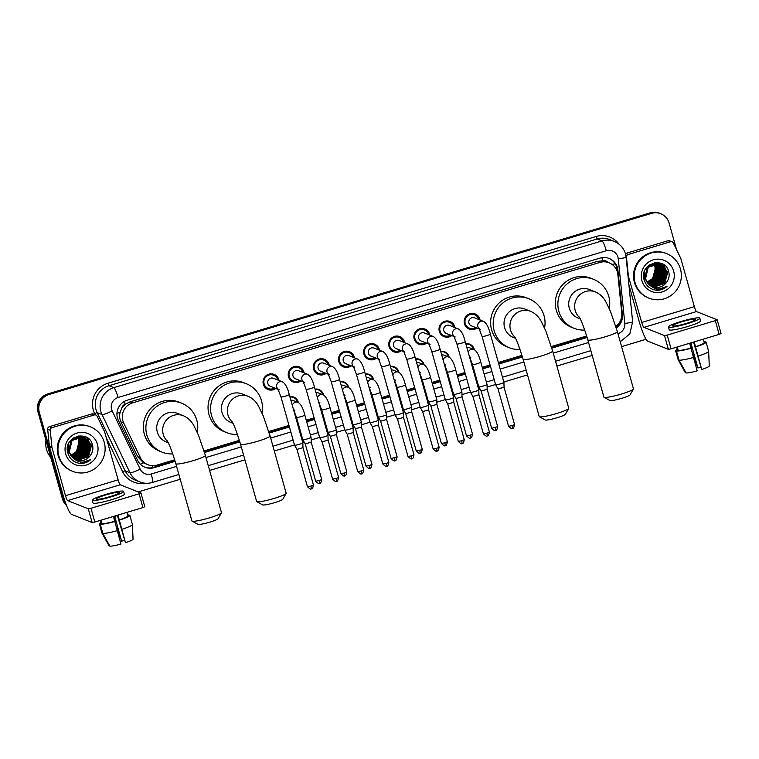 <?xml version="1.0" encoding="UTF-8"?>
<svg xmlns="http://www.w3.org/2000/svg" width="759" height="759" viewBox="0 0 759 759"><rect width="100%" height="100%" fill="white"/><g stroke="black" fill="none" stroke-linecap="round" stroke-linejoin="round"><path stroke-width="1.14" d="M289.862 396.663A7.666 7.524 -68.3 0 1 298.344 402.526M315.004 389.111A7.666 7.524 -68.3 0 1 323.476 394.965M340.136 381.549A7.666 7.524 -68.3 0 1 348.618 387.413M365.269 373.997A7.666 7.524 -68.3 0 1 373.751 379.861M390.411 366.436A7.666 7.524 -68.3 0 1 398.892 372.299M415.543 358.884A7.666 7.524 -68.3 0 1 424.025 364.747M440.685 351.332A7.666 7.524 -68.3 0 1 449.157 357.195M465.817 343.77A7.666 7.524 -68.3 0 1 474.299 349.633M266.333 387.821A8.159 8.007 -68.3 0 1 265.479 387.877M275.802 388.485A8.159 8.007 -68.3 0 1 263.354 384.291A8.159 8.007 -68.3 0 1 274.094 374.386A8.159 8.007 -68.3 0 1 278.989 380.468M291.465 380.259A8.159 8.007 -68.3 0 1 290.621 380.316M300.934 380.933A8.159 8.007 -68.3 0 1 288.496 376.73A8.159 8.007 -68.3 0 1 299.226 366.834A8.159 8.007 -68.3 0 1 304.122 372.916M316.607 372.707A8.159 8.007 -68.3 0 1 315.753 372.764M326.076 373.381A8.159 8.007 -68.3 0 1 313.628 369.178A8.159 8.007 -68.3 0 1 324.368 359.273A8.159 8.007 -68.3 0 1 329.264 365.364M341.74 365.145A8.159 8.007 -68.3 0 1 340.895 365.202M351.208 365.819A8.159 8.007 -68.3 0 1 338.761 361.626A8.159 8.007 -68.3 0 1 349.501 351.721A8.159 8.007 -68.3 0 1 354.396 357.802M366.872 357.593A8.159 8.007 -68.3 0 1 366.028 357.65M376.35 358.267A8.159 8.007 -68.3 0 1 363.903 354.064A8.159 8.007 -68.3 0 1 374.642 344.169A8.159 8.007 -68.3 0 1 379.538 350.25M392.014 350.041A8.159 8.007 -68.3 0 1 391.17 350.098M401.483 350.705A8.159 8.007 -68.3 0 1 389.035 346.512A8.159 8.007 -68.3 0 1 399.775 336.607A8.159 8.007 -68.3 0 1 404.67 342.698M417.146 342.48A8.159 8.007 -68.3 0 1 416.302 342.537M426.615 343.153A8.159 8.007 -68.3 0 1 414.177 338.96A8.159 8.007 -68.3 0 1 424.907 329.055A8.159 8.007 -68.3 0 1 429.803 335.136M442.288 334.928A8.159 8.007 -68.3 0 1 441.434 334.985M451.757 335.601A8.159 8.007 -68.3 0 1 439.309 331.398A8.159 8.007 -68.3 0 1 450.049 321.503A8.159 8.007 -68.3 0 1 454.945 327.584M467.421 327.366A8.159 8.007 -68.3 0 1 466.576 327.433M476.889 328.04A8.159 8.007 -68.3 0 1 464.451 323.846A8.159 8.007 -68.3 0 1 475.181 313.941A8.159 8.007 -68.3 0 1 480.077 320.023M615.815 326.361A14.374 14.117 111.7 0 0 621.763 313.087L617.854 274.511A14.374 14.117 111.7 0 0 599.914 262.405L132.588 402.877A14.374 14.117 111.7 0 0 123.717 423.038L140.424 457.772A14.374 14.117 111.7 0 0 157.018 465.096L174.693 459.783M121.782 408.37A14.374 14.117 -68.3 0 1 125.415 404.243L125.178 404.319A4.791 4.706 111.7 0 0 121.782 408.37L120.216 412.014C119.239 415.429 119.486 418.731 120.956 421.938L137.664 456.671L143.479 462.829L147.844 464.707M607.636 262.206A4.791 4.706 111.7 0 0 602.75 260.764L602.513 260.84A14.374 14.117 -68.3 0 1 606.545 261.779L609.097 262.794M602.513 260.84L597.361 261.39L130.036 401.862L125.415 404.243M204.067 450.96L239.398 440.334M268.771 431.51L288.989 425.429M297.253 422.943L298.021 422.716M306.285 420.23L314.122 417.877M322.385 415.391L323.154 415.164M331.417 412.678L339.264 410.315M347.527 407.839L348.296 407.602M356.559 405.116L364.396 402.763M372.66 400.278L373.428 400.05M381.692 397.564L389.538 395.211M397.801 392.726L398.57 392.488M406.833 390.012L414.67 387.65M422.934 385.164L423.702 384.936M431.966 382.451L439.812 380.098M448.066 377.612L448.844 377.384M457.108 374.899L464.944 372.536M473.208 370.06L473.977 369.823M482.24 367.337L490.077 364.984M498.34 362.498L521.974 355.402M551.347 346.569L586.679 335.952M271.067 373.836A8.159 8.007 -68.3 0 1 271.646 374.453M296.2 366.274A8.159 8.007 -68.3 0 1 296.778 366.901M321.342 358.722A8.159 8.007 -68.3 0 1 321.92 359.349M346.474 351.161A8.159 8.007 -68.3 0 1 347.053 351.787M371.616 343.609A8.159 8.007 -68.3 0 1 372.185 344.235M396.748 336.057A8.159 8.007 -68.3 0 1 397.327 336.673M421.89 328.495A8.159 8.007 -68.3 0 1 422.459 329.121M447.023 320.943A8.159 8.007 -68.3 0 1 447.601 321.569M472.155 313.391A8.159 8.007 -68.3 0 1 472.734 314.008M65.9 503.805A14.374 14.117 -68.3 0 1 63.775 499.375L39.307 412.317L38.633 412.052A14.374 14.117 -68.3 0 1 48.377 394.215L650.928 213.099A14.374 14.117 -68.3 0 1 660.102 213.478A14.374 14.117 -68.3 0 0 650.928 213.099L48.377 394.215A14.374 14.117 -68.3 0 0 38.633 412.052L63.101 499.109L38.633 412.052L37.95 411.776A14.374 14.117 -68.3 0 1 47.694 393.94L650.245 212.824A14.374 14.117 -68.3 0 1 659.429 213.213L660.785 213.753A14.374 14.117 -68.3 0 1 669.087 223.023L676.573 249.664M66.299 504.858A14.374 14.117 -68.3 0 1 63.101 499.109A14.374 14.117 -68.3 0 0 66.299 504.858M66.555 505.513A14.374 14.117 -68.3 0 1 62.418 498.834L37.95 411.776M616.308 327.964A14.374 14.117 111.7 0 0 622.427 314.558L617.94 270.195A14.374 14.117 111.7 0 0 599.999 258.088L127.218 400.202A14.374 14.117 111.7 0 0 118.347 420.363L137.559 460.305A14.374 14.117 111.7 0 0 154.162 467.629L175.158 461.32M608.841 258.345A14.374 14.117 -68.3 0 1 617.266 269.929L617.532 272.595M39.307 412.317A14.374 14.117 -68.3 0 1 49.06 394.481L651.611 213.364A14.374 14.117 -68.3 0 1 660.785 213.753M646.061 339.254L621.583 346.616M592.21 355.449L556.888 366.066M527.505 374.899L503.824 382.014M495.561 384.49L487.117 387.033M480.105 389.139L478.692 389.566M470.428 392.052L461.975 394.595M454.964 396.701L453.55 397.118M445.296 399.604L436.842 402.147M429.831 404.253L428.418 404.68M420.154 407.166L411.71 409.699M404.689 411.814L403.285 412.232M395.022 414.718L386.568 417.26M379.557 419.366L378.143 419.793M369.88 422.27L361.436 424.812M354.415 426.919L353.011 427.345M344.747 429.831L336.294 432.364M329.283 434.48L327.869 434.898M319.605 437.383L311.162 439.926M304.141 442.032L302.737 442.459M294.473 444.945L274.303 451.007M244.92 459.831L209.598 470.447M180.225 479.28L138.214 491.908M204.532 452.497L239.853 441.871M269.227 433.047L289.426 426.975M297.689 424.49L298.458 424.262M306.721 421.776L314.558 419.423M322.822 416.938L323.59 416.7M331.854 414.224L339.7 411.862M347.954 409.376L348.732 409.148M356.996 406.663L364.832 404.31M373.096 401.824L373.864 401.596M382.128 399.111L389.965 396.748M398.228 394.272L399.006 394.035M407.26 391.549L415.107 389.196M423.37 386.711L424.139 386.483M432.402 383.997L440.239 381.644M448.503 379.158L449.271 378.931M457.535 376.445L465.381 374.083M473.644 371.606L474.413 371.369M482.677 368.883L490.513 366.531M498.777 364.045L522.439 356.939M551.812 348.106L587.143 337.489M175.025 460.884L153.479 467.364A14.374 14.117 -68.3 0 1 144.646 467.108M587.011 337.053L551.679 347.669M522.306 356.502L498.654 363.608M490.39 366.094L482.553 368.447M474.29 370.933L473.521 371.16M465.258 373.646L457.411 376.009M449.148 378.485L448.379 378.722M440.116 381.208L432.279 383.561M424.015 386.046L423.247 386.274M414.983 388.76L407.137 391.113M398.883 393.598L398.105 393.836M389.841 396.312L382.005 398.674M373.741 401.16L372.973 401.388M364.709 403.873L356.872 406.226M348.609 408.712L347.831 408.94M339.577 411.425L331.73 413.788M323.467 416.264L322.698 416.501M314.435 418.977L306.598 421.34M298.334 423.826L297.566 424.053M289.302 426.539L269.103 432.611M239.73 441.434L204.399 452.06M621.811 315.251A14.374 14.117 -68.3 0 1 616.118 327.328M625.378 253.563A2.4 2.353 -68.3 0 1 625.606 253.478L628.158 254.493L670.586 241.742L668.034 240.726A2.4 2.353 -68.3 0 1 669.561 240.793L672.113 241.808A2.4 2.353 111.7 0 0 670.586 241.742M625.606 253.478L668.034 240.726M628.898 284.881L639.182 321.446A19.174 2.884 -106.7 0 0 647.731 341.133L668.375 349.339L664.514 335.592L643.869 327.385A4.791 0.721 73.3 0 1 641.725 322.461L627.845 274.388M721.012 333.524L719.171 334.368L715.301 320.63L717.189 319.805L696.496 311.56A4.791 0.721 73.3 0 1 694.362 306.645L680.899 258.734A2.4 2.353 111.7 0 0 680.747 258.345L673.347 242.965A2.4 2.353 111.7 0 0 672.113 241.808M664.514 335.592L667.208 335.08L671.07 348.827L719.171 334.368M671.07 348.827L668.375 349.339M667.208 335.08L715.301 320.63M628.158 254.493A2.4 2.353 111.7 0 0 626.46 257.054L628.186 274.151A2.4 2.353 111.7 0 0 628.262 274.559M686.269 323.429A11.983 1.404 -15.7 0 0 695.68 319.34A11.983 1.404 -15.7 0 0 682.018 321.74A11.983 1.404 -15.7 0 0 672.607 325.829A11.983 1.404 -15.7 0 0 686.269 323.429M693.612 342.318L701.714 369.5L694.248 342.11A13.899 1.632 -15.7 0 1 692.018 342.812A13.899 1.632 -15.7 0 1 689.713 343.476L697.179 370.866A12.457 1.461 -15.7 0 1 686.127 372.963L679.039 360.193L676.468 351.028L678.309 350.478L677.313 346.948M700.633 367.299A9.582 1.12 -15.7 0 0 697.9 367.982L690.918 343.134M676.62 347.157L677.455 350.136L675.614 350.686L678.195 359.851L685.282 372.631L685.851 372.46M678.309 350.478A13.899 1.632 -15.7 0 0 691.003 348.058M668.461 326.996L669.229 329.738A16.29 1.907 -15.7 0 0 687.806 326.484A16.29 1.907 -15.7 0 0 700.604 320.924L699.836 318.173A16.29 1.907 -15.7 0 0 681.259 321.437A16.29 1.907 -15.7 0 0 668.461 326.996A16.29 1.907 -15.7 0 0 687.037 323.732A16.29 1.907 -15.7 0 0 699.836 318.173M690.273 343.315L691.345 348.191A15.816 1.85 -15.7 0 1 676.468 351.028M705.367 342.337L705.215 341.787L704.077 342.138M705.215 341.787A15.816 1.85 -15.7 0 0 703.982 341.797M677.227 349.32A15.816 1.85 -15.7 0 0 675.614 350.686L678.195 359.851M679.039 360.193A15.816 1.85 -15.7 0 0 693.925 357.356M692.92 353.789L697.9 367.982M695.538 346.692A13.899 1.632 -15.7 0 0 704.229 342.679L706.069 342.129L708.64 351.294L709.285 366.009A12.457 1.461 -15.7 0 1 701.714 369.5M703.242 339.159L704.229 342.679M695.88 346.825A15.816 1.85 -15.7 0 0 706.069 342.129L708.64 351.294A15.816 1.85 -15.7 0 1 708.65 351.341A15.816 1.85 -15.7 0 1 698.46 355.99M635.093 282.699A23.965 23.52 -68.3 0 1 666.63 253.61A23.965 23.52 -68.3 0 1 673.527 293.467A23.965 23.52 -68.3 0 1 635.093 282.699M648.926 298.145L648.243 297.87A23.965 23.52 -68.3 0 1 641.355 258.022A23.965 23.52 -68.3 0 1 665.956 253.345L666.63 253.61M656.877 290.261C660.738 290.289 664.116 288.999 667.009 286.38C660.662 290.251 654.77 289.72 649.324 284.777A11.983 11.764 -68.3 0 0 666.013 283.041C668.736 279.796 669.666 276.124 668.802 272.026C665.32 255.29 638.879 263.648 644.059 279.654C646.032 286.001 650.311 289.54 656.877 290.261M673.66 271.105A16.774 16.461 -68.3 0 1 662.284 291.911A16.774 16.461 -68.3 0 1 641.896 280.65A16.774 16.461 -68.3 0 1 653.271 259.844A16.774 16.461 -68.3 0 1 673.66 271.105M652 286.456L653.044 286.769L664.533 283.411L667.55 271.845L660.766 264.17L659.239 263.686L648.034 267.149L645.292 278.838L649.609 285.08M651.592 286.266L663.679 283.079L666.706 271.504L660.434 264.056L658.594 263.43L647.399 266.902L644.657 278.581L650.121 285.593M652.104 286.504L653.252 286.855L664.742 283.496L667.768 271.931L660.975 264.255L659.448 263.771L648.243 267.234L645.501 278.914L649.324 284.777M651.687 286.314L663.888 283.164L666.914 271.589L660.548 264.094M651.184 286.048L662.825 282.737L665.852 271.172L659.998 263.923M651.288 286.105L663.043 282.822L666.07 271.257L660.112 263.952M650.786 285.82L661.981 282.395L665.007 270.83L659.562 263.8M650.89 285.877L662.19 282.481L665.216 270.916L659.666 263.828M650.397 285.574L661.127 282.063L664.153 270.498L659.106 263.696M650.491 285.64L661.345 282.149L664.372 270.574L659.22 263.715M650.008 285.308L660.283 281.722L663.309 270.157L658.651 263.61M650.112 285.375L660.491 281.807L663.518 270.242L658.765 263.629M649.638 285.023L659.429 281.39L662.455 269.815L658.186 263.544M649.732 285.099L659.647 281.475L662.664 269.9L658.3 263.553M649.268 284.72L658.584 281.048L661.601 269.483L657.711 263.496M649.362 284.796L658.793 281.134L661.82 269.568L657.825 263.506M648.898 284.397L657.73 280.707L660.757 269.141L657.228 263.468M648.992 284.483L657.939 280.792L660.966 269.227L657.351 263.468M648.547 284.056L656.886 280.375L659.903 268.8L656.744 263.458M648.632 284.151L657.095 280.46L660.121 268.885L656.858 263.458M648.195 283.695L656.032 280.033L659.059 268.468L656.241 263.468M648.281 283.79L656.241 280.118L659.267 268.553L656.364 263.468M647.854 283.316L655.178 279.701L658.205 268.126L655.738 263.506M647.939 283.411L655.396 279.777L658.423 268.212L655.861 263.496M647.531 282.908L654.334 279.359L657.36 267.794L655.216 263.563M647.607 283.012L654.543 279.445L657.569 267.88L655.349 263.553M647.209 282.471L653.48 279.018L656.507 267.453L654.694 263.648M647.285 282.585L653.698 279.103L656.725 267.538L654.827 263.629M646.905 282.006L652.636 278.686L655.662 267.111L654.154 263.771M646.981 282.13L652.844 278.771L655.871 267.196L654.286 263.734M660.33 264.009L658.385 263.345L649.808 264.682M644.695 270.906L644.438 278.496M660.121 263.914L654.467 262.794M659.486 263.677L655.083 262.699M659.457 263.743L658.85 263.42M659.277 263.582L658.736 263.382M658.603 263.401L657.996 263.079M658.195 263.193L657.579 262.908M657.759 263.069L657.152 262.747M657.351 262.851L656.753 262.576M653.717 263.876A11.983 11.764 -68.3 0 1 655.017 266.864L653.746 263.876M655.017 266.864L655.121 273.819L651.45 279.758M649.495 281.209L647.123 282.339M652.417 286.636L653.897 287.101L666.013 283.041M659.732 284.227L660.994 283.06L665.045 270.972M660.577 284.568L661.848 283.401L665.89 271.314M665.681 270.09L665.036 267.918M664.856 267.462L664.41 266.523M664.296 266.305L662.835 264.104M659.087 284.616L660.89 283.022L664.837 270.27M659.932 284.948L661.744 283.354L665.69 270.612M665.463 269.559L664.837 267.633M664.656 267.225L664.239 266.362M664.134 266.162L662.702 264.037M655.871 290.166L667.009 286.38M633.404 389.044L630.093 394.851A10.541 1.233 164.3 0 1 621.839 398.295A10.541 1.233 164.3 0 1 609.932 400.524L604.079 397.289A15.332 1.793 -15.7 0 0 621.403 394.044A15.332 1.793 -15.7 0 0 633.404 389.044A15.332 1.793 -15.7 0 0 633.452 388.817L617.352 331.541A15.332 1.793 164.3 0 1 605.303 336.768A15.332 1.793 164.3 0 1 587.817 339.842L603.917 397.118A15.332 1.793 -15.7 0 0 604.079 397.289M579.506 317.528A15.332 15.057 111.7 0 1 595.426 291.921L589.477 289.558A15.332 15.057 111.7 0 0 569.288 308.173A15.332 15.057 111.7 0 0 578.14 318.059L580.227 318.884M584.762 330.07A26.356 25.872 -68.3 0 1 574.07 328.296A26.356 25.872 -68.3 0 1 558.852 311.313A26.356 25.872 -68.3 0 1 566.489 284.464A26.356 25.872 -68.3 0 1 593.547 279.312A26.356 25.872 -68.3 0 1 608.765 296.304A26.356 25.872 -68.3 0 1 609.259 308.571M574.07 328.296L571.518 327.29A26.356 25.872 -68.3 0 1 556.309 310.298A26.356 25.872 -68.3 0 1 563.937 283.449A26.356 25.872 -68.3 0 1 591.005 278.297L593.547 279.312M568.7 408.494L565.389 414.3A10.541 1.233 164.3 0 1 557.144 417.735A10.541 1.233 164.3 0 1 545.228 419.964L539.383 416.738A15.332 1.793 -15.7 0 0 556.698 413.494A15.332 1.793 -15.7 0 0 568.7 408.494A15.332 1.793 -15.7 0 0 568.747 408.266L552.647 350.99A15.332 1.793 164.3 0 1 540.598 356.218A15.332 1.793 164.3 0 1 523.122 359.292L539.222 416.568A15.332 1.793 -15.7 0 0 539.383 416.738M514.801 336.977A15.332 15.057 111.7 0 1 530.721 311.37L524.773 309.008A15.332 15.057 111.7 0 0 504.593 327.622A15.332 15.057 111.7 0 0 513.445 337.508L515.522 338.334M520.057 349.519A26.356 25.872 -68.3 0 1 509.365 347.745A26.356 25.872 -68.3 0 1 494.156 330.753A26.356 25.872 -68.3 0 1 501.784 303.913A26.356 25.872 -68.3 0 1 528.852 298.761A26.356 25.872 -68.3 0 1 544.061 315.753A26.356 25.872 -68.3 0 1 544.564 328.011M509.365 347.745L506.822 346.74A26.356 25.872 -68.3 0 1 491.604 329.748A26.356 25.872 -68.3 0 1 499.242 302.898A26.356 25.872 -68.3 0 1 526.3 297.746L528.852 298.761M286.115 493.435L282.803 499.242A10.541 1.233 164.3 0 1 274.559 502.676A10.541 1.233 164.3 0 1 262.652 504.906L256.798 501.68A15.332 1.793 -15.7 0 0 274.122 498.435A15.332 1.793 -15.7 0 0 286.115 493.435A15.332 1.793 -15.7 0 0 286.162 493.208L270.062 435.932A15.332 1.793 164.3 0 1 258.022 441.159A15.332 1.793 164.3 0 1 240.537 444.233L256.637 501.5A15.332 1.793 -15.7 0 0 256.798 501.68M232.226 421.919A15.332 15.057 111.7 0 1 248.146 396.312L242.197 393.949A15.332 15.057 111.7 0 0 222.007 412.564A15.332 15.057 111.7 0 0 230.859 422.45L232.937 423.275M237.472 434.461A26.356 25.872 -68.3 0 1 226.789 432.687A26.356 25.872 -68.3 0 1 211.571 415.695A26.356 25.872 -68.3 0 1 219.209 388.845A26.356 25.872 -68.3 0 1 246.267 383.703A26.356 25.872 -68.3 0 1 261.485 400.695A26.356 25.872 -68.3 0 1 261.978 412.953M226.789 432.687L224.237 431.672A26.356 25.872 -68.3 0 1 209.019 414.68A26.356 25.872 -68.3 0 1 216.657 387.84A26.356 25.872 -68.3 0 1 243.715 382.688L246.267 383.703M221.419 512.885L218.108 518.691A10.541 1.233 164.3 0 1 209.854 522.126A10.541 1.233 164.3 0 1 197.947 524.355L192.093 521.129A15.332 1.793 -15.7 0 0 209.418 517.885A15.332 1.793 -15.7 0 0 221.419 512.885A15.332 1.793 -15.7 0 0 221.467 512.648L205.366 455.381A15.332 1.793 164.3 0 1 193.317 460.609A15.332 1.793 164.3 0 1 175.832 463.683L191.932 520.949A15.332 1.793 -15.7 0 0 192.093 521.129M167.521 441.368A15.332 15.057 111.7 0 1 183.441 415.761L177.492 413.389A15.332 15.057 111.7 0 0 157.303 432.004A15.332 15.057 111.7 0 0 166.155 441.89L168.242 442.725M172.777 453.901A26.356 25.872 -68.3 0 1 162.084 452.136A26.356 25.872 -68.3 0 1 146.867 435.144A26.356 25.872 -68.3 0 1 154.504 408.295A26.356 25.872 -68.3 0 1 181.562 403.152A26.356 25.872 -68.3 0 1 196.78 420.144A26.356 25.872 -68.3 0 1 197.274 432.402M162.084 452.136L159.532 451.121A26.356 25.872 -68.3 0 1 144.324 434.129A26.356 25.872 -68.3 0 1 151.952 407.289A26.356 25.872 -68.3 0 1 179.02 402.137L181.562 403.152M478.844 319.53A7.192 7.059 111.7 0 0 467.278 316.18A7.192 7.059 111.7 0 0 475.656 327.546M480.333 329.406L479.024 328.505L482.05 336.408A4.317 0.503 164.3 0 0 486.709 335.62A4.317 0.503 164.3 0 0 486.965 335.544A4.317 0.503 164.3 0 0 490.352 334.074C488.663 327.224 486.386 322.992 483.521 321.399L474.612 317.85A4.317 4.231 111.7 0 0 468.939 323.087A4.317 4.231 111.7 0 0 471.424 325.867L479.318 329.008M503.862 382.308A4.317 0.503 164.3 0 1 503.929 382.365A4.317 0.503 164.3 0 1 503.929 382.384A4.317 0.503 164.3 0 1 500.542 383.836A4.317 0.503 164.3 0 1 495.693 384.766A4.317 0.503 164.3 0 1 495.627 384.718A4.317 0.503 164.3 0 1 495.627 384.699L482.05 336.408M504.014 387.232L498.065 388.921M512.382 428.389L512.097 425.628L514.545 424.566L504.061 387.28L503.929 382.384M453.702 327.091A7.192 7.059 111.7 0 0 442.136 323.732A7.192 7.059 111.7 0 0 450.514 335.108M455.191 336.968L453.882 336.057L456.909 343.96A4.317 0.503 164.3 0 0 461.567 343.182A4.317 0.503 164.3 0 0 461.833 343.106A4.317 0.503 164.3 0 0 465.22 341.626C463.531 334.776 461.254 330.554 458.379 328.951L449.48 325.412A4.317 4.231 111.7 0 0 443.797 330.639A4.317 4.231 111.7 0 0 446.292 333.429L454.186 336.56M478.72 389.86A4.317 0.503 164.3 0 1 478.787 389.927A4.317 0.503 164.3 0 1 475.4 391.397A4.317 0.503 164.3 0 1 470.552 392.318A4.317 0.503 164.3 0 1 470.495 392.27A4.317 0.503 164.3 0 1 470.485 392.261L456.909 343.96M478.872 394.784L472.933 396.483M487.25 435.951L486.965 433.19L489.413 432.127L478.929 394.841L478.796 389.936A4.317 0.503 164.3 0 1 478.796 389.936L465.22 341.626M428.569 334.643A7.192 7.059 111.7 0 0 417.004 331.294A7.192 7.059 111.7 0 0 425.382 342.66M430.059 344.52L428.75 343.618L431.776 351.521A4.317 0.503 164.3 0 0 436.434 350.734A4.317 0.503 164.3 0 0 436.691 350.658A4.317 0.503 164.3 0 0 440.078 349.187C438.389 342.328 436.112 338.106 433.247 336.503L424.338 332.964A4.317 4.231 111.7 0 0 418.664 338.201A4.317 4.231 111.7 0 0 421.15 340.981L429.044 344.121M453.588 397.422A4.317 0.503 164.3 0 1 453.654 397.479A4.317 0.503 164.3 0 1 450.267 398.949A4.317 0.503 164.3 0 1 445.419 399.87A4.317 0.503 164.3 0 1 445.353 399.822A4.317 0.503 164.3 0 1 445.353 399.813L431.776 351.521M453.74 402.336L447.791 404.035M462.108 443.503L461.823 440.742L464.271 439.679L453.787 402.393L453.654 397.498A4.317 0.503 164.3 0 1 453.654 397.498L440.078 349.187M403.427 342.205A7.192 7.059 111.7 0 0 391.862 338.846A7.192 7.059 111.7 0 0 400.24 350.212M404.926 352.081L403.617 351.17L406.634 359.073A4.317 0.503 164.3 0 0 411.302 358.286A4.317 0.503 164.3 0 0 411.558 358.21A4.317 0.503 164.3 0 0 414.945 356.739C413.257 349.89 410.98 345.658 408.114 344.064L399.206 340.516A4.317 4.231 111.7 0 0 393.523 345.753A4.317 4.231 111.7 0 0 396.018 348.533L403.911 351.673M428.446 404.974A4.317 0.503 164.3 0 1 428.522 405.031A4.317 0.503 164.3 0 1 428.522 405.05A4.317 0.503 164.3 0 1 425.135 406.501A4.317 0.503 164.3 0 1 420.277 407.431A4.317 0.503 164.3 0 1 420.22 407.384A4.317 0.503 164.3 0 1 420.211 407.365L406.634 359.073M428.607 409.898L422.659 411.587M436.975 451.055L436.691 448.303L439.138 447.241L428.655 409.955L428.522 405.05M378.295 349.757A7.192 7.059 111.7 0 0 366.73 346.398A7.192 7.059 111.7 0 0 375.107 357.774M379.785 359.633L378.475 358.722L381.502 366.635A4.317 0.503 164.3 0 0 386.16 365.847A4.317 0.503 164.3 0 0 386.416 365.772A4.317 0.503 164.3 0 0 389.803 364.301C388.115 357.442 385.838 353.22 382.972 351.616L374.064 348.077A4.317 4.231 111.7 0 0 368.39 353.314A4.317 4.231 111.7 0 0 370.876 356.094L378.769 359.235M403.314 412.526A4.317 0.503 164.3 0 1 403.38 412.592A4.317 0.503 164.3 0 1 399.993 414.063A4.317 0.503 164.3 0 1 395.145 414.983A4.317 0.503 164.3 0 1 395.078 414.936A4.317 0.503 164.3 0 1 395.078 414.926L381.502 366.635M403.465 417.45L397.526 419.148M411.833 458.616L411.549 455.855L413.997 454.793L403.513 417.507L403.38 412.602A4.317 0.503 164.3 0 1 403.38 412.602L389.803 364.301M353.153 357.309A7.192 7.059 111.7 0 0 341.597 353.96A7.192 7.059 111.7 0 0 349.965 365.326M354.652 367.185L353.343 366.284L356.369 374.187A4.317 0.503 164.3 0 0 361.028 373.4A4.317 0.503 164.3 0 0 361.284 373.324A4.317 0.503 164.3 0 0 364.671 371.853C362.982 365.003 360.705 360.772 357.84 359.168L348.931 355.629A4.317 4.231 111.7 0 0 343.258 360.867A4.317 4.231 111.7 0 0 345.743 363.646L353.637 366.787M378.172 420.088A4.317 0.503 164.3 0 1 378.248 420.144A4.317 0.503 164.3 0 1 374.861 421.615A4.317 0.503 164.3 0 1 370.012 422.545A4.317 0.503 164.3 0 1 369.946 422.497A4.317 0.503 164.3 0 1 369.937 422.478L356.369 374.187M378.333 425.012L372.384 426.7M386.701 466.168L386.416 463.407L388.864 462.345L378.38 425.059L378.248 420.163A4.317 0.503 164.3 0 1 378.248 420.163L364.671 371.853M328.021 364.87A7.192 7.059 111.7 0 0 316.456 361.512A7.192 7.059 111.7 0 0 324.833 372.887M329.51 374.747L328.201 373.836L331.228 381.739A4.317 0.503 164.3 0 0 335.886 380.952A4.317 0.503 164.3 0 0 336.142 380.876A4.317 0.503 164.3 0 0 339.529 379.405C337.85 372.555 335.563 368.324 332.698 366.73L323.799 363.191A4.317 4.231 111.7 0 0 318.116 368.419A4.317 4.231 111.7 0 0 320.611 371.198L328.505 374.339M353.039 427.64A4.317 0.503 164.3 0 1 353.106 427.697A4.317 0.503 164.3 0 1 349.719 429.177A4.317 0.503 164.3 0 1 344.871 430.097A4.317 0.503 164.3 0 1 344.814 430.049A4.317 0.503 164.3 0 1 344.804 430.04L331.228 381.739M353.191 432.564L347.252 434.252M361.569 473.72L361.284 470.969L363.722 469.906L353.248 432.611L353.106 427.715A4.317 0.503 164.3 0 1 353.106 427.715L339.529 379.405M302.888 372.422A7.192 7.059 111.7 0 0 291.323 369.073A7.192 7.059 111.7 0 0 299.701 380.439M304.378 382.299L303.069 381.397L306.095 389.301A4.317 0.503 164.3 0 0 310.754 388.513A4.317 0.503 164.3 0 0 311.01 388.437A4.317 0.503 164.3 0 0 314.397 386.967C312.708 380.107 310.431 375.885 307.566 374.282L298.657 370.743A4.317 4.231 111.7 0 0 292.983 375.98A4.317 4.231 111.7 0 0 295.469 378.76L303.363 381.9M327.907 435.201A4.317 0.503 164.3 0 1 327.973 435.258A4.317 0.503 164.3 0 1 327.973 435.268A4.317 0.503 164.3 0 1 324.586 436.729A4.317 0.503 164.3 0 1 319.738 437.649A4.317 0.503 164.3 0 1 319.672 437.601A4.317 0.503 164.3 0 1 319.662 437.592L306.095 389.301M328.059 440.116L322.11 441.861L332.594 479.147C337.556 483.844 335.782 480.276 336.484 481.282L336.142 478.521L332.594 479.147M336.142 478.521L338.59 477.458L328.106 440.173L327.973 435.268M277.747 379.974A7.192 7.059 111.7 0 0 266.181 376.625A7.192 7.059 111.7 0 0 274.559 387.991M279.236 389.851L277.927 388.95L280.953 396.853A4.317 0.503 164.3 0 0 285.612 396.065A4.317 0.503 164.3 0 0 285.877 395.989A4.317 0.503 164.3 0 0 289.264 394.519C287.576 387.669 285.299 383.437 282.424 381.843L273.525 378.295A4.317 4.231 111.7 0 0 267.842 383.532A4.317 4.231 111.7 0 0 270.337 386.312L278.23 389.452M302.765 442.753A4.317 0.503 164.3 0 1 302.832 442.81A4.317 0.503 164.3 0 1 299.444 444.281A4.317 0.503 164.3 0 1 294.596 445.21A4.317 0.503 164.3 0 1 294.539 445.163A4.317 0.503 164.3 0 1 294.53 445.144L280.953 396.853M302.917 447.677L296.978 449.366M311.294 488.834L311.01 486.073L313.458 485.01L302.974 447.725L302.841 442.829A4.317 0.503 164.3 0 1 302.841 442.829L289.264 394.519M473.588 349.339A7.192 7.059 111.7 0 0 465.922 344.15M486.974 384.367A4.317 0.503 164.3 0 1 487.041 384.424A4.317 0.503 164.3 0 1 483.654 385.904A4.317 0.503 164.3 0 1 478.806 386.824A4.317 0.503 164.3 0 1 478.739 386.777L472.477 364.491A4.317 0.503 164.3 0 0 477.136 363.713A4.317 0.503 164.3 0 0 477.392 363.627A4.317 0.503 164.3 0 0 480.779 362.157C479.09 355.307 476.813 351.085 473.948 349.482L469.366 347.66A4.317 4.231 111.7 0 0 466.861 347.47M478.739 386.777A4.317 0.503 164.3 0 1 478.739 386.767L481.187 390.98M487.126 389.291L481.187 391.027M487.183 389.348L487.041 384.443A4.317 0.503 164.3 0 1 487.041 384.443L480.779 362.157M448.455 356.891A7.192 7.059 111.7 0 0 440.789 351.702M461.842 391.919A4.317 0.503 164.3 0 1 461.908 391.986A4.317 0.503 164.3 0 1 458.521 393.456A4.317 0.503 164.3 0 1 453.673 394.376A4.317 0.503 164.3 0 1 453.607 394.329A4.317 0.503 164.3 0 1 453.597 394.319L447.345 372.052A4.317 0.503 164.3 0 0 452.003 371.265A4.317 0.503 164.3 0 0 452.26 371.189A4.317 0.503 164.3 0 0 455.647 369.718C453.958 362.859 451.681 358.637 448.816 357.034L444.224 355.212A4.317 4.231 111.7 0 0 441.719 355.032M461.994 396.843L456.045 398.541M470.362 438.009L470.077 435.249L472.525 434.186L462.041 396.9L461.908 391.995A4.317 0.503 164.3 0 1 461.908 391.995L455.647 369.718M423.313 364.443A7.192 7.059 111.7 0 0 415.647 359.263M436.7 399.481A4.317 0.503 164.3 0 1 436.767 399.538A4.317 0.503 164.3 0 1 436.776 399.557A4.317 0.503 164.3 0 1 433.38 401.008A4.317 0.503 164.3 0 1 428.531 401.938A4.317 0.503 164.3 0 1 428.474 401.891L422.203 379.604A4.317 0.503 164.3 0 0 426.862 378.817A4.317 0.503 164.3 0 0 427.127 378.741A4.317 0.503 164.3 0 0 430.514 377.27C428.826 370.42 426.549 366.189 423.674 364.595L419.091 362.764A4.317 4.231 111.7 0 0 416.587 362.584M428.474 401.891A4.317 0.503 164.3 0 1 428.465 401.872L430.913 406.093M436.852 404.405L430.913 406.141L441.387 443.427C446.349 448.123 444.575 444.556 445.286 445.571L444.945 442.801L441.387 443.427M444.945 442.801L447.383 441.738L436.909 404.452L436.776 399.557M398.181 372.005A7.192 7.059 111.7 0 0 390.515 366.815M411.568 407.033A4.317 0.503 164.3 0 1 411.634 407.099A4.317 0.503 164.3 0 1 408.247 408.57A4.317 0.503 164.3 0 1 403.399 409.49A4.317 0.503 164.3 0 1 403.333 409.443L397.071 387.166A4.317 0.503 164.3 0 0 401.729 386.378A4.317 0.503 164.3 0 0 401.985 386.303A4.317 0.503 164.3 0 0 405.372 384.832C403.684 377.973 401.407 373.751 398.541 372.147L393.949 370.326A4.317 4.231 111.7 0 0 391.445 370.136M403.333 409.443A4.317 0.503 164.3 0 1 403.333 409.433L405.771 413.655M411.72 411.957L405.771 413.693L416.255 450.988C421.217 455.685 419.442 452.117 420.144 453.123L419.803 450.362L416.255 450.988M419.803 450.362L422.251 449.3L411.767 412.014L411.634 407.109A4.317 0.503 164.3 0 1 411.634 407.109L405.372 384.832M373.039 379.557A7.192 7.059 111.7 0 0 365.373 374.367M386.426 414.594A4.317 0.503 164.3 0 1 386.492 414.651A4.317 0.503 164.3 0 1 386.502 414.67A4.317 0.503 164.3 0 1 383.105 416.122A4.317 0.503 164.3 0 1 378.257 417.042A4.317 0.503 164.3 0 1 378.2 416.995A4.317 0.503 164.3 0 1 378.191 416.985L371.929 394.718A4.317 0.503 164.3 0 0 376.587 393.93A4.317 0.503 164.3 0 0 376.853 393.855A4.317 0.503 164.3 0 0 380.24 392.384C378.551 385.534 376.274 381.303 373.4 379.699L368.817 377.878A4.317 4.231 111.7 0 0 366.312 377.697M386.578 419.518L380.638 421.207M347.907 387.118A7.192 7.059 111.7 0 0 340.241 381.929M361.293 422.146A4.317 0.503 164.3 0 1 361.36 422.203A4.317 0.503 164.3 0 1 361.36 422.222A4.317 0.503 164.3 0 1 357.973 423.674A4.317 0.503 164.3 0 1 353.125 424.604A4.317 0.503 164.3 0 1 353.058 424.556A4.317 0.503 164.3 0 1 353.058 424.537L346.797 402.27A4.317 0.503 164.3 0 0 351.455 401.483A4.317 0.503 164.3 0 0 351.711 401.407A4.317 0.503 164.3 0 0 355.098 399.936C353.409 393.086 351.132 388.855 348.267 387.261L343.675 385.43A4.317 4.231 111.7 0 0 341.18 385.249M361.445 427.07L355.497 428.759M369.813 468.227L369.529 465.476L371.976 464.413L361.493 427.127L361.36 422.222M322.765 394.671A7.192 7.059 111.7 0 0 315.108 389.481M336.152 429.698A4.317 0.503 164.3 0 1 336.228 429.765A4.317 0.503 164.3 0 1 332.84 431.235A4.317 0.503 164.3 0 1 327.983 432.156A4.317 0.503 164.3 0 1 327.926 432.108L321.664 409.832A4.317 0.503 164.3 0 0 326.323 409.044A4.317 0.503 164.3 0 0 326.579 408.968A4.317 0.503 164.3 0 0 329.966 407.498C328.277 400.638 326 396.416 323.135 394.813L318.543 392.991A4.317 4.231 111.7 0 0 316.038 392.811M327.926 432.108A4.317 0.503 164.3 0 1 327.916 432.099L330.364 436.321M336.313 434.622L330.364 436.368L340.848 473.654C345.8 478.35 344.026 474.783 344.738 475.789L344.396 473.028L340.848 473.654M344.396 473.028L346.844 471.965L336.36 434.679L336.228 429.774A4.317 0.503 164.3 0 1 336.228 429.774L329.966 407.498M297.632 402.223A7.192 7.059 111.7 0 0 289.966 397.033M311.019 437.26A4.317 0.503 164.3 0 1 311.086 437.317A4.317 0.503 164.3 0 1 307.699 438.787A4.317 0.503 164.3 0 1 302.85 439.717A4.317 0.503 164.3 0 1 302.784 439.67L296.522 417.384A4.317 0.503 164.3 0 0 301.181 416.596A4.317 0.503 164.3 0 0 301.437 416.52A4.317 0.503 164.3 0 0 304.824 415.05C303.135 408.2 300.858 403.968 297.993 402.374L293.401 400.543A4.317 4.231 111.7 0 0 290.906 400.363M302.784 439.67A4.317 0.503 164.3 0 1 302.784 439.651L305.232 443.873M311.171 442.184L305.232 443.92L315.706 481.206C320.668 485.902 318.894 482.335 319.605 483.35L319.254 480.58L315.706 481.206M319.254 480.58L321.702 479.517L311.218 442.231L311.086 437.336A4.317 0.503 164.3 0 1 311.086 437.336L304.824 415.05M51.925 427.697A2.4 2.353 111.7 0 0 50.217 430.268L51.954 447.355A2.4 2.353 111.7 0 0 52.029 447.763L49.477 446.747A2.4 2.353 -68.3 0 1 49.401 446.339L47.675 429.252A2.4 2.353 -68.3 0 1 49.373 426.691L51.925 427.697L94.353 414.945L91.801 413.93A2.4 2.353 -68.3 0 1 93.329 413.997L95.881 415.012A2.4 2.353 111.7 0 0 94.353 414.945M49.373 426.691L91.801 413.93M49.477 446.747L62.95 494.659A19.174 2.884 -106.7 0 0 71.498 514.336L92.143 522.553L88.281 508.805L67.636 500.589A4.791 0.721 73.3 0 1 65.492 495.674L52.029 447.763M144.779 506.727L142.929 507.581L139.068 493.834L140.956 493.018L120.264 484.773A4.791 0.721 73.3 0 1 118.129 479.849L104.657 431.937A2.4 2.353 111.7 0 0 104.514 431.558L97.114 416.169A2.4 2.353 111.7 0 0 95.881 415.012M88.281 508.805L90.976 508.293L94.837 522.031L142.929 507.581M94.837 522.031L92.143 522.553M90.976 508.293L139.068 493.834M110.036 496.633A11.983 1.404 -15.7 0 0 119.448 492.553A11.983 1.404 -15.7 0 0 105.786 494.944A11.983 1.404 -15.7 0 0 96.374 499.033A11.983 1.404 -15.7 0 0 110.036 496.633M117.379 515.522L125.482 542.704L118.015 515.314A13.899 1.632 -15.7 0 1 115.785 516.016A13.899 1.632 -15.7 0 1 113.48 516.68L120.947 544.07A12.457 1.461 -15.7 0 1 109.894 546.176L102.807 533.397L100.235 524.232L102.067 523.682L101.08 520.162M124.4 540.512A9.582 1.12 -15.7 0 0 121.668 541.186L114.685 516.338M100.387 520.37L101.222 523.34L99.382 523.9L101.962 533.065A15.816 1.85 -15.7 0 0 101.962 533.065L109.049 545.835L109.609 545.664M102.067 523.682A13.899 1.632 -15.7 0 0 114.77 521.262M92.228 500.2L92.996 502.951A16.29 1.907 -15.7 0 0 111.573 499.688A16.29 1.907 -15.7 0 0 124.372 494.128L123.594 491.386A16.29 1.907 -15.7 0 0 105.017 494.64A16.29 1.907 -15.7 0 0 92.228 500.2A16.29 1.907 -15.7 0 0 110.795 496.936A16.29 1.907 -15.7 0 0 123.594 491.386M114.04 516.528L115.102 521.395M129.134 515.551L128.983 515L127.835 515.342M128.983 515A15.816 1.85 -15.7 0 0 127.74 515M100.994 522.524A15.816 1.85 -15.7 0 0 99.382 523.9L101.962 533.065M100.235 524.232A15.816 1.85 -15.7 0 0 115.112 521.405M102.807 533.397A15.816 1.85 -15.7 0 0 117.683 530.56M116.677 526.993L121.668 541.186M119.305 519.896A13.899 1.632 -15.7 0 0 127.996 515.892L129.836 515.333L132.408 524.497L133.053 539.213A12.457 1.461 -15.7 0 1 125.482 542.704M127 512.363L127.996 515.892M119.647 520.038A15.816 1.85 -15.7 0 0 129.836 515.333L132.408 524.497A15.816 1.85 -15.7 0 1 132.417 524.554A15.816 1.85 -15.7 0 1 122.227 529.203M50.787 457.449A21.565 21.167 -68.3 0 1 45.957 440.258M58.86 455.903A23.965 23.52 -68.3 0 1 90.397 426.824A23.965 23.52 -68.3 0 1 97.294 466.671A23.965 23.52 -68.3 0 1 58.86 455.903M72.693 471.348L72.01 471.083A23.965 23.52 -68.3 0 1 65.113 431.226A23.965 23.52 -68.3 0 1 89.714 426.549L90.397 426.824M80.644 463.464C84.505 463.502 87.883 462.212 90.776 459.584C84.429 463.455 78.538 462.924 73.092 457.981A11.983 11.764 -68.3 0 0 89.78 456.254C92.503 453 93.433 449.328 92.57 445.239C89.078 428.493 62.646 436.852 67.817 452.867C69.8 459.214 74.069 462.743 80.644 463.464M97.427 444.309A16.774 16.461 -68.3 0 1 86.052 465.125A16.774 16.461 -68.3 0 1 65.663 453.863A16.774 16.461 -68.3 0 1 77.038 433.047A16.774 16.461 -68.3 0 1 97.427 444.309M75.767 459.669L76.811 459.973L88.291 456.624L91.317 445.049L84.524 437.374L82.997 436.89L71.801 440.362L69.06 452.041L73.376 458.284M75.35 459.47L87.446 456.282L90.473 444.717L84.202 437.269L82.361 436.643L71.166 440.106L68.424 451.785L73.889 458.797M75.872 459.717L77.02 460.058L88.509 456.709L91.535 445.135L84.742 437.459L83.215 436.975L72.01 440.448L69.268 452.127L73.092 457.981M75.454 459.518L87.655 456.368L90.682 444.802L84.315 437.298M74.951 459.261L86.592 455.941L89.619 444.376L83.765 437.127M75.046 459.309L86.811 456.026L89.828 444.461L83.68 437.042L82.152 436.558L73.566 437.896M74.553 459.024L85.748 455.609L88.775 444.043L83.319 437.004M74.648 459.091L85.957 455.694L88.983 444.119L83.433 437.032M74.164 458.778L84.894 455.267L87.921 443.702L82.873 436.899M74.259 458.844L85.112 455.353L88.129 443.787L82.987 436.928M73.775 458.512L84.05 454.935L87.067 443.36L82.408 436.814M73.87 458.588L84.258 455.021L87.285 443.446L82.532 436.833M73.405 458.237L83.196 454.594L86.222 443.028L81.944 436.748M73.49 458.303L83.405 454.679L86.431 443.114L82.067 436.767M73.035 457.933L82.342 454.252L85.369 442.687L81.469 436.7M73.12 458.009L82.56 454.337L85.587 442.772L81.593 436.71M72.665 457.611L81.498 453.92L84.524 442.345L80.995 436.672M72.76 457.686L81.706 454.005L84.733 442.431L81.118 436.681M72.314 457.269L80.644 453.578L83.67 442.013L80.501 436.662M72.399 457.354L80.862 453.664L83.888 442.099L80.625 436.662M71.963 456.909L79.799 453.246L82.826 441.672L80.008 436.681M72.048 456.994L80.008 453.322L83.035 441.757L80.131 436.672M71.621 456.52L78.945 452.905L81.972 441.34L79.496 436.71M71.707 456.614L79.164 452.99L82.181 441.415L79.629 436.7M71.289 456.112L78.101 452.563L81.118 440.998L78.983 436.776M71.374 456.216L78.31 452.649L81.336 441.083L79.116 436.757M70.976 455.675L77.247 452.231L80.274 440.656L78.462 436.861M71.052 455.789L77.456 452.317L80.482 440.742L78.594 436.833M70.663 455.22L76.393 451.89L79.42 440.324L77.921 436.975M70.739 455.334L76.612 451.975L79.638 440.41L78.054 436.947M68.452 444.119L68.206 451.7M83.253 436.88L78.841 435.903M83.357 436.918L78.234 436.008M82.816 436.738L81.336 436.112M82.769 436.842L82.181 436.482M81.545 436.207L80.701 435.865M81.526 436.273L80.909 435.951M77.484 437.089A11.983 11.764 -68.3 0 1 78.784 440.068L77.513 437.08M78.784 440.068L78.889 447.023L75.207 452.971M73.262 454.423L70.881 455.552M76.185 459.85L77.655 460.315L89.78 456.254M83.49 457.44L84.761 456.263L88.803 444.186M84.344 457.772L85.615 456.605L89.657 444.518M89.448 443.294L88.803 441.121M88.613 440.666L88.177 439.727M88.063 439.508L86.602 437.317M82.845 457.819L84.657 456.225L88.604 443.484M83.699 458.161L85.501 456.567L89.448 443.816M89.23 442.772L88.604 440.837M88.424 440.429L88.006 439.565M87.902 439.366L86.469 437.241M79.629 463.369L90.776 459.584M116.952 413.503A14.374 2.04 -25.7 0 0 120.216 412.014M602.75 260.764A14.374 2.163 -106.7 0 0 601.821 257.671M152.92 467.516A14.374 2.163 -106.7 0 0 152.464 465.684M612.01 264.379A14.374 1.281 -5.8 0 0 615.226 263.876M140.349 464.214A14.374 2.04 -25.7 0 0 143.479 462.829M125.178 404.319A14.374 2.163 -106.7 0 0 124.315 401.445M597.361 261.39L599.914 262.405M137.664 456.671L140.424 457.772M120.956 421.938L123.717 423.038M130.036 401.862L132.588 402.877M47.694 393.94L49.06 394.481M650.245 212.824L651.611 213.364M62.418 498.834L63.775 499.375M618.538 335.772A9.582 1.442 73.3 0 0 617.987 333.675L617.987 333.675A9.582 9.412 111.7 0 0 624.799 323.419L618.262 258.8A9.582 9.412 111.7 0 0 606.299 250.736L118.091 397.479A9.582 9.412 111.7 0 0 112.18 410.923L140.159 469.1A9.582 9.412 111.7 0 0 151.221 473.986L176.591 466.358M140.159 469.1A9.582 1.357 -25.7 0 1 129.969 472.696L101.991 414.528A19.174 18.814 -68.3 0 1 113.812 387.64L602.029 240.897A19.174 18.814 -68.3 0 1 614.259 241.409L609.42 239.483A19.174 18.814 111.7 0 0 597.181 238.971L108.973 385.714A19.174 18.814 111.7 0 0 97.143 412.602L125.121 470.77A19.174 18.814 111.7 0 0 135.017 480.03L139.865 481.956A19.174 18.814 -68.3 0 1 129.969 472.696L125.121 470.77L122.578 471.671L106.336 437.915M95.198 414.737L94.6 413.494A21.565 21.167 -68.3 0 1 107.901 383.257L596.109 236.504L597.181 238.971L602.029 240.897A9.582 1.442 73.3 0 1 606.299 250.736M94.6 413.494L97.143 412.602L101.991 414.528A9.582 1.357 -25.7 0 0 112.18 410.923M596.109 236.504A21.565 21.167 -68.3 0 1 618.993 244.142M145.187 483.217A21.565 21.167 -68.3 0 1 122.578 471.671M118.091 397.479A9.582 1.442 73.3 0 0 113.812 387.64L108.973 385.714L107.901 383.257M205.964 457.525L241.286 446.909M270.669 438.076L290.839 432.013M299.103 429.528L299.871 429.3M308.135 426.814L315.972 424.461M324.235 421.976L325.013 421.748M333.267 419.262L341.114 416.9M349.377 414.423L350.146 414.186M358.409 411.701L366.246 409.348M374.51 406.862L375.278 406.634M383.542 404.149L391.388 401.796M399.651 399.31L400.42 399.082M408.684 396.596L416.52 394.234M424.784 391.758L425.552 391.521M433.816 389.035L441.662 386.682M449.926 384.196L450.694 383.969M458.958 381.483L466.794 379.13M475.058 376.644L475.827 376.407M484.09 373.931L491.936 371.568M500.19 369.083L523.871 361.967M553.254 353.134L588.576 342.518M151.221 473.986A9.582 1.442 73.3 0 1 152.274 482.487L178.877 474.489M624.799 323.419A9.582 0.854 -5.8 0 0 632.636 321.778L626.099 257.159A9.582 0.854 -5.8 0 1 618.262 258.8M617.266 269.929L617.94 270.195M621.83 314.321L622.427 314.558M153.479 467.364L154.162 467.629M643.869 327.385L696.496 311.56M641.725 322.461L694.362 306.645M483.521 321.399A4.317 4.231 111.7 0 0 479.138 328.685M512.097 425.628L508.549 426.254L498.065 388.969L495.627 384.718M458.379 328.951A4.317 4.231 111.7 0 0 453.996 336.237M486.965 433.19L483.407 433.806L472.933 396.521L470.495 392.27M433.247 336.503A4.317 4.231 111.7 0 0 428.863 343.789M461.823 440.742L458.275 441.368L447.791 404.073L445.353 399.822M408.114 344.064A4.317 4.231 111.7 0 0 403.731 351.351M436.691 448.303L433.142 448.92L422.659 411.634L420.22 407.384M382.972 351.616A4.317 4.231 111.7 0 0 378.589 358.903M411.549 455.855L408 456.482L397.517 419.186L395.078 414.936M357.84 359.168A4.317 4.231 111.7 0 0 353.457 366.464M386.416 463.407L382.868 464.034L372.384 426.738L369.946 422.497M332.698 366.73A4.317 4.231 111.7 0 0 328.315 374.016M361.284 470.969L357.726 471.586L347.243 434.3L344.814 430.049M336.427 481.282L336.484 481.282C336.455 480.4 337.404 483.303 338.59 477.458M307.566 374.282A4.317 4.231 111.7 0 0 303.183 381.568M282.424 381.843A4.317 4.231 111.7 0 0 278.041 389.13M311.01 486.073L307.452 486.699L296.978 449.413L294.539 445.163M495.504 430.448L495.561 430.457C495.523 429.566 496.481 432.478 497.657 426.634L491.661 428.313L481.178 391.027M491.661 428.313C496.623 433.019 494.849 429.442 495.561 430.457L495.21 427.697M473.948 349.482A4.317 4.231 111.7 0 0 468.256 352.432M448.816 357.034A4.317 4.231 111.7 0 0 443.114 359.994M470.077 435.249L466.529 435.875L456.045 398.579L453.607 394.329M445.229 445.561L445.286 445.571C445.248 444.679 446.207 447.582 447.383 441.738M423.674 364.595A4.317 4.231 111.7 0 0 417.981 367.546M420.088 453.123L420.144 453.123C420.116 452.241 421.065 455.144 422.251 449.3M398.541 372.147A4.317 4.231 111.7 0 0 392.839 375.098M394.955 460.675L395.012 460.675C394.974 459.793 395.932 462.696 397.118 456.852L391.113 458.54L380.638 421.245L378.2 416.995M391.113 458.54C396.075 463.237 394.3 459.669 395.012 460.675L394.671 457.914M373.4 379.699A4.317 4.231 111.7 0 0 367.707 382.659M348.267 387.261A4.317 4.231 111.7 0 0 342.575 390.211M369.529 465.476L365.98 466.092L355.497 428.807L353.058 424.556M344.681 475.789L344.738 475.789C344.7 474.906 345.658 477.809 346.844 471.965M323.135 394.813A4.317 4.231 111.7 0 0 317.433 397.773M319.539 483.341L319.605 483.35C319.567 482.458 320.526 485.362 321.702 479.517M297.993 402.374A4.317 4.231 111.7 0 0 292.3 405.325M67.636 500.589L120.264 484.773M65.492 495.674L118.129 479.849M49.401 446.339L51.954 447.355M50.217 430.268L47.675 429.252M626.099 257.159L625.482 253.895C623.67 247.984 619.932 243.819 614.259 241.409M139.865 481.956C143.935 483.53 148.071 483.711 152.274 482.487M208.251 465.665L243.573 455.039M272.955 446.216L293.126 440.154M301.389 437.668L302.158 437.431M310.422 434.954L318.258 432.592M326.522 430.106L327.3 429.879M335.554 427.393L343.4 425.04M351.664 422.554L352.432 422.327M360.696 419.841L368.532 417.478M376.796 415.002L377.565 414.765M385.828 412.289L393.674 409.926M401.938 407.441L402.706 407.213M410.97 404.727L418.807 402.374M427.07 399.889L427.839 399.661M436.102 397.175L443.949 394.813M452.212 392.337L452.981 392.099M461.244 389.614L469.081 387.261M477.345 384.775L478.113 384.547M486.377 382.062L494.223 379.709M502.477 377.223L526.158 370.107M555.541 361.275L590.863 350.658M620.226 341.787L629.828 333.903L632.636 321.778M721.05 333.552L717.189 319.805M709.105 361.872L708.65 351.341M595.426 291.921C599.942 293.942 603.433 297.281 605.919 301.93L610.53 311.513L617.352 331.541M579.117 316.882C581.138 319.871 584.041 327.518 587.817 339.842M530.721 311.37C535.237 313.391 538.738 316.731 541.214 321.38L545.825 330.962L552.647 350.99M514.412 336.332C516.443 339.32 519.346 346.967 523.122 359.292M248.146 396.312C252.652 398.333 256.153 401.663 258.629 406.321L263.24 415.904L270.062 435.932M231.827 421.273C233.857 424.253 236.761 431.909 240.537 444.233M183.441 415.761C187.957 417.782 191.448 421.112 193.934 425.771L198.545 435.353L205.366 455.381M167.132 440.723C169.153 443.702 172.056 451.358 175.832 463.683M514.545 424.566C513.359 430.41 512.41 427.507 512.439 428.399C511.737 427.383 513.511 430.951 508.549 426.254M474.66 314.776L471.311 313.448M469.347 328.135L465.998 326.806M490.352 334.074L503.929 382.365M489.413 432.127C488.227 437.971 487.269 435.068 487.306 435.951C486.595 434.945 488.369 438.512 483.407 433.806M449.518 322.328L446.178 321M444.205 335.687L440.865 334.358M464.271 439.679C463.085 445.524 462.136 442.62 462.174 443.503C461.463 442.497 463.237 446.064 458.275 441.368M424.385 329.89L421.036 328.552M419.072 343.248L415.723 341.92M439.138 447.241C437.952 453.076 436.994 450.172 437.032 451.064C436.321 450.049 438.095 453.626 433.142 448.92M399.243 337.442L395.904 336.114M393.93 350.8L390.591 349.472M414.945 356.739L428.522 405.031M413.997 454.793C412.82 460.637 411.862 457.734 411.9 458.616C411.188 457.611 412.962 461.178 408 456.482M374.111 344.994L370.762 343.666M368.798 358.362L365.449 357.024M388.864 462.345C387.678 468.189 386.72 465.286 386.758 466.178C386.056 465.163 387.83 468.73 382.868 464.034M348.979 352.555L345.63 351.227M343.666 365.914L340.317 364.586M363.722 469.906C362.546 475.751 361.588 472.838 361.626 473.73C360.914 472.715 362.688 476.291 357.726 471.586M323.837 360.108L320.488 358.779M318.524 373.466L315.175 372.138M298.704 367.669L295.355 366.331M322.11 441.861L319.672 437.601M293.391 381.027L290.042 379.69M314.397 386.967L327.973 435.258M313.458 485.01C312.272 490.855 311.313 487.952 311.351 488.843C310.64 487.828 312.414 491.396 307.452 486.699M273.563 375.221L270.223 373.893M268.25 388.58L264.91 387.251M469.404 344.577L467.136 343.675M472.477 364.491L469.451 356.588L470.76 357.498M497.657 426.634L487.183 389.339M472.525 434.186C471.339 440.03 470.39 437.127 470.419 438.009C469.717 437.004 471.491 440.571 466.529 435.875M444.271 352.138L442.004 351.237M447.345 372.052L444.319 364.149L445.628 365.051M419.129 359.69L416.871 358.789M422.203 379.604L419.177 371.701L420.486 372.612M430.514 377.27L436.767 399.538M393.997 367.242L391.729 366.341M397.071 387.166L394.044 379.253L395.354 380.164M368.855 374.804L366.597 373.902M371.929 394.718L368.912 386.815L370.212 387.716M380.24 392.384L386.492 414.651M397.118 456.852L386.635 419.566L386.502 414.67M371.976 464.413C370.79 470.248 369.842 467.345 369.88 468.237C369.168 467.221 370.942 470.798 365.98 466.092M343.723 382.356L341.455 381.454M346.797 402.27L343.77 394.367L345.079 395.278M355.098 399.936L361.36 422.203M318.581 389.908L316.323 389.016M321.664 409.832L318.638 401.928L319.947 402.83M293.448 397.469L291.181 396.568M296.522 417.384L293.496 409.481L294.805 410.382M144.817 506.765L140.956 493.018M132.872 535.076L132.417 524.554"/></g></svg>
